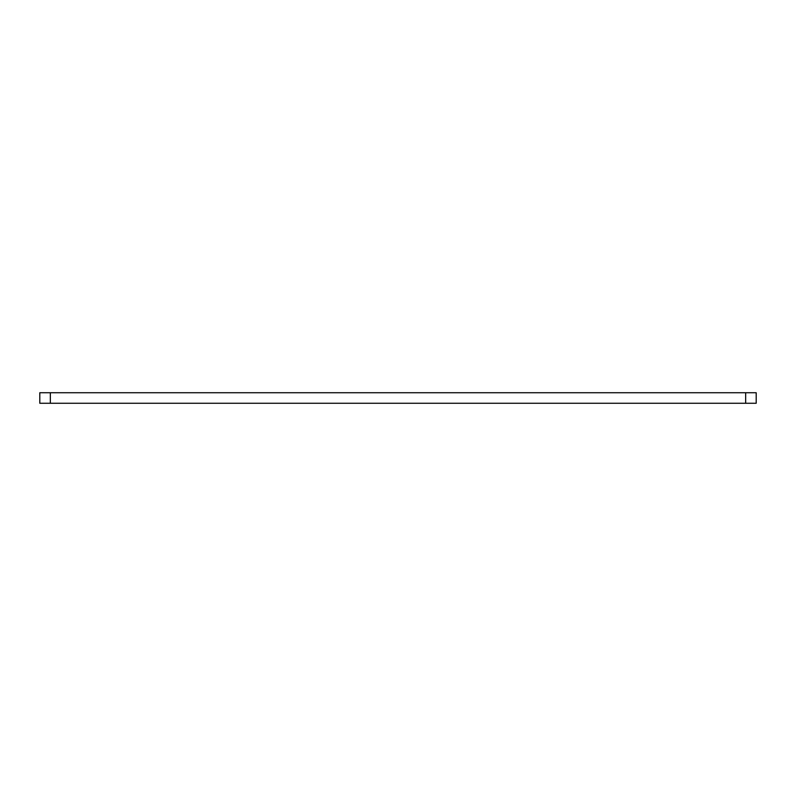 <?xml version="1.0" encoding="UTF-8"?>
<svg xmlns="http://www.w3.org/2000/svg" width="796" height="796" viewBox="0 0 796 796"><rect width="100%" height="100%" fill="white"/><g stroke="black" fill="none" stroke-linecap="round" stroke-linejoin="round"><path stroke-width="1.19" d="M50.337 403.264L756.2 403.264L756.2 392.736L39.8 392.736L39.8 403.264L50.337 403.264L50.337 392.736M745.663 403.264L745.663 392.736"/></g></svg>
